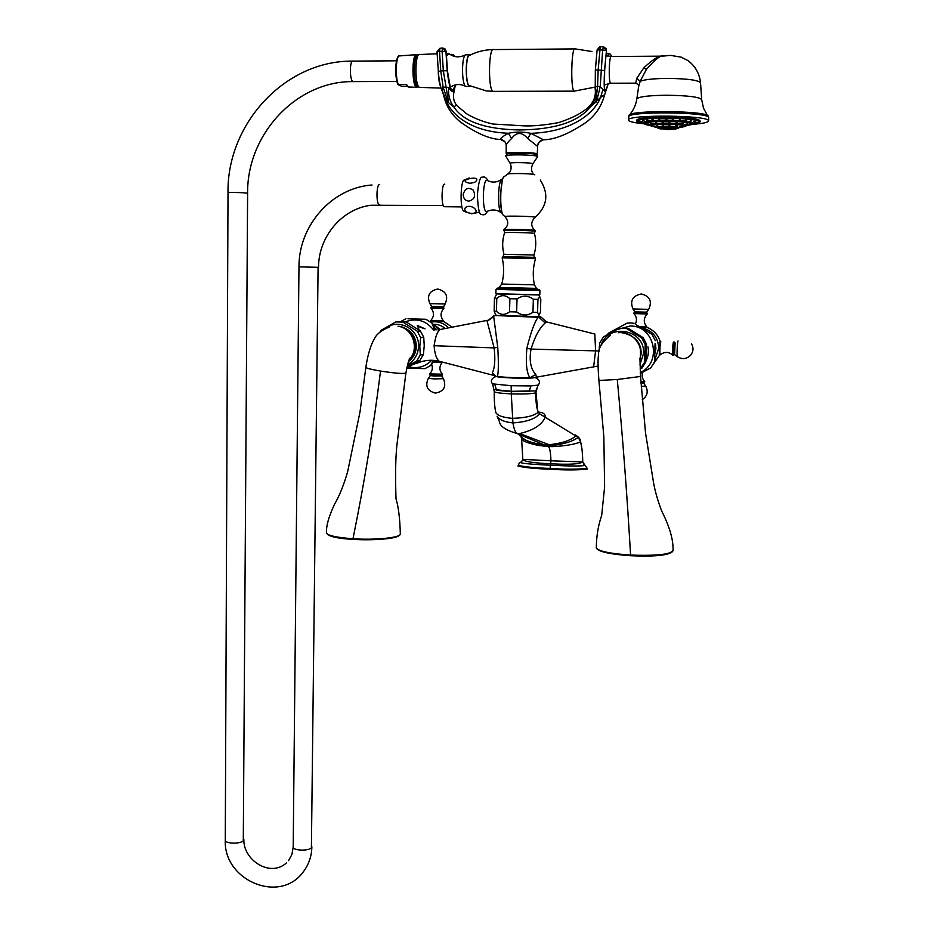 <?xml version="1.0" encoding="UTF-8"?>
<svg xmlns="http://www.w3.org/2000/svg" width="934" height="934" viewBox="0 0 934 934"><rect width="100%" height="100%" fill="white"/><g stroke="black" fill="none" stroke-linecap="round" stroke-linejoin="round"><path stroke-width="1.4" d="M653.648 363.676L659.602 355.118L659.299 348.51L660.198 341.459M646.947 327.449L640.689 327.157M673.998 354.605L673.764 355.329C673.052 355.971 673.612 342.007 674.29 342.113L674.511 342.871M647.157 313.053L635.785 312.727M644.612 382.391L641.004 382.601M630.602 322.977L627.111 323.106L608.489 333.169L607.38 334.641M636.171 324.74L652.025 334.395L636.171 324.74M655.061 343.443L654.547 361.902L655.061 343.443M640.339 373.425L650.788 367.891L640.339 373.472M594.841 333.998L595.588 350.857L593.662 366.595M536.455 377.103L535.777 374.476C530.629 368.93 529.041 360.466 531.037 349.082C534.96 336.38 539.689 327.659 545.234 322.919L546.962 322.008L594.596 333.987M545.234 322.919L538.801 317.233L540.996 317.07L546.565 321.903M494.121 315.482L538.217 317.28C534.703 321.565 530.921 331.909 526.869 348.312C525.597 362.987 526.589 372.783 529.87 377.686C516.864 377.885 506.076 377.499 497.507 376.53L497.927 376.939M535.777 374.476L529.473 378.083C516.852 378.305 506.31 377.908 497.857 376.916L497.507 376.53C498.522 371.849 498.604 362.135 497.764 347.39L493.619 316.042L496.152 315.377M530.419 377.698L534.19 377.733L530.419 377.698M493.421 315.855L492.02 317.887L487.128 321.273L494.133 347.903C495.452 359.345 494.845 367.692 492.335 372.946L496.351 376.507L498.114 376.974C506.391 377.908 516.806 378.282 529.356 378.095L529.473 378.083M529.998 378.072L534.517 377.605M492.452 383.851L511.12 385.719L530.804 385.929L538.241 385.1M494.284 389.571L511.33 391.311L535.824 390.914L538.147 385.205C540.588 382.169 539.525 379.578 534.972 377.441M536.069 390.786L535.789 392.829C532.088 393.844 523.916 394.206 511.272 393.891L512.929 422.904C513.992 429.01 515.334 432.535 516.946 433.481L548.363 446.58C549.799 447.725 550.663 452.465 550.967 460.812L582.746 461.898L585.069 465.424L584.159 464.91M520.728 462.248L520.378 462.365C520.483 463.299 530.512 464.268 550.488 465.272C570.674 466.171 582.197 466.218 585.069 465.424L587.136 468.308L585.069 465.237M518.113 465.307L518.113 465.354C525.048 466.942 535.707 467.969 550.056 468.436L550.967 460.812L522.807 459.365C524.032 461.571 533.361 463.042 550.815 463.789C569.191 464.77 579.827 464.151 582.699 461.921M582.734 461.676L584.089 464.852M580.644 441.747L582.209 450.795L582.746 461.898C582.618 453.224 581.905 446.545 580.598 441.864C574.83 444.351 565.525 445.938 552.671 446.615L538.591 445.46C529.917 443.685 524.278 441.735 521.662 439.599L521.254 437.31C522.129 438.735 527.908 441.455 538.591 445.46L548.363 446.58L552.671 446.615L551.434 445.565L545.935 445.565C531.493 443.732 522.935 440.171 520.273 434.87L521.312 437.275M518.09 466.078L518.09 466.113C525.025 467.712 535.684 468.74 550.033 469.207C564.229 470.176 576.558 470.176 587.042 469.218L587.136 468.343M492.335 372.946L493.794 375.421L496.234 376.414M534.878 377.476L598.052 366.07M539.42 314.723L538.918 315.085L537.575 312.341L532.964 312.295L533.337 299.254L537.949 299.347L539.467 296.533L540.798 299.359L540.424 312.201L538.276 316.579L496.211 315.494M439.832 361.423L495.067 375.737M417.533 362.007L416.973 363.268C424.328 360.127 431.753 359.462 439.249 361.271L439.249 361.271C436.482 359.17 434.754 353.986 434.088 345.697C435.478 336.217 437.614 330.776 440.521 329.387M487.128 321.273L494.179 315.494M414.007 364.085L420.814 361.832M407.995 318.821L425.916 319.276L407.995 318.821M434.707 330.006L431.87 323.082L436.003 329.959M434.24 360.442L430.761 365.451L433.189 360.372M406.78 368.136L424.958 368.65M435.081 328.266L437.089 329.877M433.609 325.651L435.081 325.487M434.158 325.476L433.656 324.798L433.469 325.429M435.629 326.293L435.186 325.546L434.952 326.456L436.54 326.363M437.019 327.239L436.633 326.433L436.318 327.344L437.906 327.367M438.315 328.301L437.999 327.437L437.602 328.359L439.19 328.499M440.112 329.457L439.272 328.581L438.793 329.492L440.019 329.48M433.551 361.563L440.334 361.551M443.743 321.483L430.574 321.249M443.732 307.613L432.675 307.309M429.605 374.779L442.342 375.083M439.505 329.433L438.793 329.492M423.616 328.418L417.708 326.164L419.086 329.936M406.839 367.879L419.798 360.594L423.394 354.5L424.234 345.825L423.744 337.291L420.393 330.951L406.138 321.903L399.215 321.705M407.247 366.07L416.681 361.096L420.312 354.955L419.798 346.362L420.65 337.594L417.264 331.208L402.904 322.09L395.923 321.891L381.329 330.134L379.834 332.212M385.952 328.138C398.76 317.91 419.576 329.504 418.549 346.386C418.093 354.581 414.451 360.676 407.598 364.692M408.543 361.47C413.47 357.734 416.085 352.678 416.366 346.316C415.934 336.707 411.322 330.344 402.519 327.227M423.744 337.291L420.65 337.594M423.394 354.5L420.312 354.955M420.393 330.951L417.264 331.208M406.138 321.903L402.904 322.09M419.798 360.594L416.681 361.096M398.911 326.27C414.404 328.009 420.919 350.647 408.835 360.617M389.84 326.772C381.189 330.367 375.993 334.524 374.254 339.24C373.051 340.945 368.661 348.791 365.848 367.342C366.42 368.241 371.312 369.49 380.523 371.067C395.304 373.308 403.757 373.962 405.893 373.016L397.172 442.879C395.607 455.056 395.222 473.678 396.004 498.744C398.503 506.964 399.939 518.72 400.324 534.014L400.324 534.014C400.884 537.622 375.853 540.296 352.982 538.755C335.971 537.482 327.122 535.451 326.456 532.66L326.468 532.567M380.523 371.067C373.635 426.441 364.458 482.329 352.982 538.755L353.134 539.385C337.723 538.299 329.095 536.501 327.274 533.979M399.273 535.299C397.219 538.544 373.915 540.704 353.192 539.373L353.134 539.385C336.544 538.486 327.647 536.244 326.456 532.66C326.223 525.573 328.92 516.082 334.57 504.197C339.579 495.534 343.969 484.606 347.717 471.401L360.045 411.684L365.848 367.342M532.964 312.295C527.441 315.972 522.001 315.867 516.654 311.968L509.532 311.769C505.037 315.388 500.682 315.237 496.456 311.314L494.144 311.174L495.207 313.626M494.144 311.174L494.471 298.25L496.736 293.93L538.86 294.957L539.782 296.685M537.949 299.347L537.575 312.341M533.337 299.254C528.025 295.342 522.585 295.214 517.016 298.88L516.654 311.968M509.532 311.769L509.882 298.705L517.016 298.88M509.882 298.705C505.586 294.794 501.219 294.665 496.795 298.331L496.456 311.314M494.471 298.25L496.795 298.331M502.644 294.058L496.736 293.93M502.655 293.906L538.86 294.957M539.794 294.794L495.861 293.72L495.977 289.435L539.922 290.509L539.794 294.794M503.858 215.684L503.006 214.902C499.316 210.068 500.391 177.378 504.267 176.596L507.442 174.296C506.567 173.047 532.637 173.444 534.633 174.716L534.808 174.833M506.228 145.844L506.228 145.611C506.205 144.268 507.991 141.91 511.575 138.536C516.572 131.776 521.978 131.799 527.792 138.594L537.622 146.44C537.692 143.474 539.654 141.256 543.53 139.796L543.471 139.808M543.46 139.75L543.53 139.796C554.399 139.668 568 134.262 584.334 123.557C594.222 116.832 600.866 107.679 604.251 96.085C604.893 94.532 603.656 95.011 600.515 97.51C594.421 113.236 571.736 132.114 530.745 133.328L543.46 139.75C539.875 140.474 537.856 142.715 537.389 146.44M527.792 138.594L530.745 133.328C523.063 131.717 515.626 131.694 508.423 133.258C468.833 131.764 449.686 113.131 444.958 97.79L443.837 95.793M511.575 138.536L508.423 133.258C502.317 136.621 499.76 138.711 500.764 139.516C489.976 139.189 476.912 133.632 461.559 122.833C452.36 115.909 446.487 107.106 443.93 96.412L442.506 91.555M501.85 139.703L500.764 139.516C504.021 140.065 505.854 142.096 506.228 145.611L506.17 153.386C505.784 151.752 534.867 152.207 537.05 153.865L537.26 154.145M454.216 90.878L454.193 90.948C453.118 92.664 451.332 91.485 448.834 87.387L443.136 87.131L442.132 90.785C441.56 89.874 439.4 84.737 438.279 71.404L440.766 71.031L439.505 51.382L446.102 51.288M589.821 105.705C583.89 112.092 573.511 117.719 558.684 122.599C544.802 125.156 533.162 126.242 523.776 125.845L492.942 124.024C483.625 122.004 474.904 118.618 466.79 113.878L457.298 106.032C456.948 104.736 455.85 105.11 454.017 107.141L448.705 102.822L444.958 97.79L441.922 89.827M448.834 87.387C447.876 94.696 449.604 101.281 454.017 107.141C463.591 121.724 485.47 129.324 519.643 129.954C554.738 129.534 578.228 121.91 590.136 107.071L590.405 105.087C594.409 100.463 595.997 94.918 595.156 88.45L595.297 89.454M595.238 86.92L595.343 69.922L598.157 69.98L597.573 86.278L595.238 86.92C597.001 94.369 595.297 101.082 590.136 107.071L600.515 97.51L603.014 89.372L600.235 86.617L597.573 86.278L595.74 102.647M605.652 92.501L603.014 89.372M455.278 84.912C452.43 95.945 449.733 91.228 447.176 70.751L443.335 70.832L448.705 102.822M447.176 70.751L445.927 51.125L442.588 48.054L442.086 51.172L443.335 70.832L440.766 71.031L443.136 87.131L448.063 102.11M437.1 51.849L439.505 51.382L440.007 48.276L442.471 48.066M465.027 55.106C459.306 57.686 454.181 57.359 449.663 54.125L448.915 53.436L446.487 56.238M443.778 48.206L446.09 51.183L447.351 70.891M466.218 86.453L465.144 86.115C463.369 83.348 462.505 77.464 462.54 68.451C462.855 60.22 463.883 55.655 465.599 54.779L469.031 54.826M465.144 86.115C460.077 83.733 455.15 84.072 450.363 87.131L450.503 87.025M451.799 54.452L451.262 55.141M470.071 55.118L469.685 54.826C467.782 54.744 466.626 59.286 466.229 68.427C466.218 78.444 467.222 84.445 469.218 86.442L465.564 86.453M469.568 85.776L468.868 85.426C465.389 82.554 465.786 54.989 469.312 55.503C476.749 51.709 484.618 49.747 492.93 49.584M600.644 46.7L597.153 49.852M604.648 47.237L606.435 50.541L604.625 70.599C603.633 91.299 604.788 95.595 608.092 83.5M606.435 50.588L604.625 70.599M611.408 56.507L610.497 54.277L608.536 53.355L607.859 55.877L610.918 56.507L606.014 55.515M611.175 55.281L611.42 55.993M635.68 83.149L636.825 78.234L643.83 67.808C653.298 58.959 659.813 55.048 663.397 56.075M638.634 86.617L640.164 81.351L646.375 69.408C655.411 58.924 661.412 54.452 664.378 55.982L670.157 55.41M636.813 99.027L638.716 86.115C638.716 84.842 637.537 83.85 635.155 83.149L610.439 83.231C609.482 81.538 609.096 76.46 609.272 68.007C609.633 60.278 610.287 56.437 611.233 56.507L662.731 56.145M644.343 123.825C635.342 122.949 630.1 121.864 628.605 120.568L628.395 119.926C627.438 114.438 707.96 115.139 708.509 120.661L708.556 121.093C707.715 122.529 702.251 123.627 692.164 124.374C691.487 122.599 682.836 121.56 666.176 121.292C652.539 121.408 645.254 122.214 644.297 123.708C644.483 124.385 646.597 124.981 650.636 125.518M665.884 119.062L666.853 119.365L665.884 119.062M641.973 123.031L643.654 123.323L641.973 123.031M642.032 122.541L640.292 122.214L642.043 122.331M640.49 121.42L642.242 121.782L640.502 121.408M642.627 120.649L644.308 121.023L642.627 120.649M646.526 119.996L648.103 120.369L646.526 119.996M651.967 119.482L653.38 119.844L651.967 119.482M658.575 119.167L659.778 119.505L658.575 119.167M673.367 119.19L672.293 119.459L673.367 119.19M680.501 119.517L679.193 119.821L680.501 119.517M686.759 120.042L685.264 120.358L686.759 120.042M691.72 120.708L690.063 121.035L691.72 120.708M695.024 121.49L693.273 121.805L695.024 121.49M694.698 122.623L696.484 122.319L694.686 122.611M696.028 123.101L694.254 123.381L696.028 122.856M692.514 124.047L693.74 123.837L692.538 123.989M669.783 122.307L668.814 122.564L669.783 122.307M677.138 122.599L675.842 122.903L677.138 122.599M683.268 123.16L681.703 123.486L683.268 123.16M687.342 123.907L685.614 124.234L687.342 123.907M688.848 124.736L687.05 125.028L688.848 124.747M687.587 125.53L685.86 125.786L687.587 125.53M649.644 124.304L647.892 123.942L649.632 124.315M650.496 123.195L652.13 123.568L650.496 123.195M655.481 122.623L656.917 122.984L655.481 122.623M662.218 122.319L663.362 122.646L662.218 122.319M657.84 127.608L667.203 126.604C674.033 126.697 677.722 127.117 678.282 127.853L678.271 128.086M654.349 126.557L656.077 126.919L654.349 126.557M656.532 125.798L658.155 126.172L656.532 125.798M662.288 125.319L663.537 125.658L662.288 125.319M669.841 125.273L668.837 125.53L669.841 125.273M676.881 125.681L675.41 125.997L676.881 125.681M681.201 126.405L679.45 126.72L681.201 126.405M681.528 127.222L679.777 127.491L681.54 127.047M667.541 127.876L667.145 128.997L664.226 127.935M664.366 128.04L666.981 128.787L666.818 127.876M667.016 127.876L666.981 128.787M668.744 127.888L668.907 128.799L671.418 127.993M671.92 128.051L669.071 128.764M667.191 127.876L667.145 128.997M603.329 46.875L600.702 46.712L599.955 49.887L602.628 50.062L603.376 46.875L606.329 50.494L602.628 50.062L600.235 86.617L596.487 101.934M606.003 48.533L606.458 50.564L604.531 70.552L598.157 69.98L599.955 49.887L597.118 49.864L595.378 69.898M440.65 86.64C439.213 83.406 438.408 78.187 438.256 71.007M437.135 53.763L419.775 54.522C414.906 51.79 414.521 85.566 419.366 87.341L420.23 87.411M418.304 55.188L418.269 55.176C413.505 51.942 413.015 84.994 417.778 86.769L418.666 86.815M418.362 55.106L418.198 55.024C413.435 52.176 413.026 85.134 417.778 86.874L418.806 86.85M417.731 54.954C413.132 53.658 413.026 85.263 417.603 86.874L418.187 87.014M417.335 55.001L416.809 54.651C411.941 51.942 411.567 85.484 416.424 87.247L417.813 86.932M416.401 85.368C412.63 83.826 412.233 58.282 415.992 56.635M407.387 86.243L401.48 86.197L397.977 84.62L406.465 84.387L408.24 87.014L416.506 87.294M409.104 87.014L408.24 87.014M416.039 54.686L398.479 55.993C397.113 57.616 396.238 60.967 395.853 66.057C396.063 72.42 394.592 72.91 397.977 84.62M444.549 206.718L461.91 206.904M444.759 184.208C441.607 182.609 441 205.854 444.175 206.671M464.081 211.364L471.53 213.793L479.644 212.111M469.323 178.009L464.303 179.993C460.649 180.064 459.82 207.406 463.357 210.862M468.845 201.149C465.342 200.763 463.451 198.58 463.171 194.611C464.887 188.341 468.238 186.847 473.211 190.127C475.99 195.86 474.53 199.537 468.845 201.149M474.519 182.445L469.884 183.297C453.55 180.064 485.528 174.039 474.519 182.445M471.483 213.477C465.646 212.543 463.626 210.547 465.459 207.488C471.833 202.935 482.259 213.419 471.483 213.477M486.871 211.493L486.357 211.785C484.337 210.956 483.333 205.328 483.345 194.914C483.894 184.126 485.236 179.316 487.361 180.472C492.02 182.831 496.643 182.562 501.231 179.655M640.105 369.128L641.915 368.148L645.838 361.878L646.515 344.156L643.071 337.629L628.103 328.301L619.219 328.324L603.562 336.8L599.663 343.128L598.998 351.803M640.105 368.965L644.53 362.404L645.207 344.529L641.728 337.945L626.632 328.534L619.219 328.324M600.959 345.557C607.906 322.347 645.534 329.305 643.491 353.601L639.965 364.785M635.342 338.762C639.335 342.848 641.284 347.775 641.179 353.519L639.942 359.695M646.515 344.156L645.207 344.529M645.838 361.878L644.53 362.404M643.071 337.629L641.728 337.945M628.103 328.301L626.632 328.534M641.915 368.148L640.572 368.72M639.953 359.345C642.604 344.342 636.486 335.446 621.612 332.667M596.277 547.452L596.324 547.966C598.822 551.305 610.241 553.675 630.578 555.088C657.443 555.963 671.604 554.329 673.052 550.173C673.379 539.665 669.573 526.578 661.634 510.898C657.758 500.694 655.038 491.167 653.473 482.306L645.522 432.921L640.549 376.472L617.269 379.496L598.916 380.453C597.877 367.389 597.783 358.621 598.612 354.126C598.145 348.3 602.126 342.007 610.556 335.248M597.316 549.099C600.796 552.192 611.887 554.399 630.613 555.718C654.314 556.664 668.16 555.391 672.2 551.877M655.446 343.689L655.925 348.51L655.131 353.099M641.763 327.822C652.597 330.438 658.248 337.349 658.727 348.534L654.792 359.8M659.614 342.766L660.046 341.435M659.497 355.095L659.171 353.998M659.241 355.095L660.256 354.815C659.497 355.41 660.034 341.681 660.77 341.786L660.898 341.914M672.865 355.375L672.76 355.235C672.398 350.157 672.62 345.755 673.414 342.019L673.414 342.019M674.453 342.825L674.278 342.393C673.636 342.299 673.087 355.656 673.764 355.048L673.904 354.698M673.916 354.687L674.675 354.616M677.454 356.718L674.57 354.546L675.142 342.883M691.51 343.817C693.74 347.81 693.437 351.628 690.611 355.27C686.513 359.17 682.089 359.625 677.337 356.625C676.683 355.562 677.395 340.77 678.096 340.957M646.632 326.596L646.947 327.367L645.954 327.414M635.4 323.958C637.163 320.152 636.696 316.696 633.988 313.614L647.262 313.952C643.538 318.027 643.316 322.242 646.597 326.573L639.673 326.526M647.262 313.952L647.204 313.077M634.046 312.738L633.964 313.591M639.988 312.96C632.645 312.715 632.668 312.68 640.035 312.82L634.653 312.668L634.816 311.863M646.538 312.178L648.663 309.341L632.937 308.956L634.828 311.874L646.538 312.166L646.573 312.972L641.273 312.843M641.261 294C632.587 295.751 629.808 300.736 632.937 308.956L632.925 308.944M642.826 372.152C641.611 375.69 642.195 378.795 644.6 381.457L640.946 381.737M643.911 382.531L643.795 383.197L641.074 383.43M643.83 383.255L645.663 386.081L641.296 386.407M640.28 372.514C662.673 362.579 654.687 325.464 630.193 325.978L616.288 329.842M526.869 348.312L531.037 349.082L599.033 350.974M538.369 316.428L540.179 316.568L538.194 316.708M496.258 376.495L511.995 377.99C525.679 378.375 533.291 378.223 534.843 377.523M537.494 410.084L538.311 412.209C536.606 408.497 535.766 402.029 535.789 392.829L537.926 385.298M511.12 385.719L511.318 391.638L496.526 390.284L494.845 384.61M530.804 385.929L529.251 391.521L511.318 391.638L511.272 393.891C500.939 393.389 495.265 392.63 494.249 391.626C494.121 400.289 494.635 407.259 495.791 412.536C497.448 415.572 502.947 417.51 512.287 418.35C525.387 417.953 534.061 415.91 538.311 412.209L539.548 413.762C535.369 418.946 526.496 421.993 512.929 422.904C504.605 422.086 499.316 419.868 497.075 416.237L499.457 421.713C499.994 426.289 505.831 430.212 516.946 433.481L519.654 433.551L517.121 433.563M494.249 391.533L492.685 384.131C490.163 380.885 491.331 378.305 496.211 376.39M495.557 411.544L496.258 413.248M537.61 410.458L539.548 413.762L575.869 435.991C570.499 440.533 561.462 443.452 548.737 444.759L543.938 444.724C530.71 443.183 522.339 439.704 518.814 434.275M539.595 412.163C543.611 412.7 545.491 414.392 545.222 417.241C541.848 424.935 533.314 430.376 519.654 433.551L551.434 445.565C563.926 444.152 572.834 441.432 578.169 437.392L580.598 441.584C580.586 439.26 578.846 437.054 575.391 434.952L578.169 437.392L575.869 435.991M521.639 439.412L522.807 459.365L521.686 461.653L519.257 462.995L518.09 466.113M550.033 469.207L550.056 468.436C564.253 469.405 576.582 469.405 587.066 468.448L587.042 469.218M537.599 316.708L494.331 315.517M434.088 345.697L494.133 347.903L497.764 347.39M405.473 321.786C416.622 317.735 425.997 320.467 433.598 330.017M408.952 366.805C417.696 368.93 425.262 366.77 431.66 360.314M432.816 324.378C437.462 324.051 441.584 325.429 445.191 328.511M437.999 360.991L433.773 361.201M430.702 322.148C437.579 320.887 443.533 322.79 448.565 327.857M443.743 321.623L442.249 321.588M443.743 321.541L443.416 320.794L430.831 320.467L430.481 321.226M430.831 320.467C434.275 316.416 434.322 312.318 430.971 308.173L443.848 308.477M431.018 307.321L430.948 308.162M443.101 306.761L431.765 306.48L431.613 307.263L436.073 307.379C429.885 307.274 429.85 307.309 435.991 307.508L443.16 307.543L445.109 304.005C448.553 296.253 446.183 291.28 437.976 289.085M431.765 306.48L429.873 303.632M445.109 304.005L429.873 303.643C426.721 295.704 429.301 290.848 437.602 289.073M433.224 362.077L442.436 362.1M442.471 362.1C439.12 366.128 439.073 370.156 442.342 374.184L429.617 373.904C432.302 371.218 432.991 368.031 431.695 364.353M441.665 375.223L441.572 375.877L434.649 376.052L430.317 375.631L430.329 374.966M430.305 375.655L428.332 378.34L434.135 378.924L443.428 378.679L441.607 375.923M425.028 328.838L417.229 325.406M398.012 326.235C412.863 327.951 419.915 349.036 409.197 359.648M495.977 289.435L496.946 288.454L539.023 289.458M536.933 288.396L499.106 287.474L496.981 288.431M502.177 257.901L502.177 257.854C504.232 266.634 504.103 275.367 501.768 284.053L534.411 284.847L536.233 287.976M534.4 284.835C532.578 276.055 532.94 267.334 535.497 258.671L502.177 257.854L502.971 256.617L534.843 257.352M534.365 257.072L533.711 254.982L503.94 254.317L503.099 256.5M503.94 254.317C502.072 247.09 502.282 239.91 504.558 232.788C503.87 232.087 532.1 232.659 534.26 233.383L534.47 233.512C536.349 240.75 536.174 247.93 533.921 255.052M504.115 230.756L503.928 230.57C505.025 229.892 532.999 230.523 535.1 231.258L535.135 231.469M504.558 232.788L503.905 229.717C501.803 228.9 532.719 229.472 535.112 230.301L535.275 230.465M503.006 214.902L505.119 216.746M534.925 217.412L534.902 217.167C532.847 216.279 505.539 215.707 504.874 216.525C508.913 221.206 508.668 225.561 504.127 229.566M533.057 173.28C533.186 173.339 529.788 170.583 532.8 163.835L532.637 163.648C531.014 162.528 509.941 162.177 510.081 163.275C512.684 168.494 509.404 172.988 509.695 172.171L507.792 174.063M510.186 163.438L505.644 155.885C505.364 154.238 535.194 154.717 537.424 156.398L537.505 155.231M505.796 156.13L506.835 154.449M537.575 156.772L532.8 163.835M506.882 154.449C502.457 152.651 534.003 152.826 536.548 154.612M504.967 141.875L500.858 139.586M438.361 71.451L437.019 51.79L439.891 48.288M604.531 70.552C603.504 92.396 604.73 96.704 608.232 83.476M455.056 84.971C452.278 94.824 449.709 90.096 447.339 70.797M451.682 54.37L453.445 54.802L454.788 56.495M454.228 55.456L454.718 56.098M493.806 91.369L492.895 91.299C487.875 89.115 488.716 45.824 493.736 49.584L574.62 48.918M591.969 51.51L575.227 48.907C571.491 45.089 570.289 88.87 574.048 91.077L574.737 91.147M610.766 83.231L604.205 85.006M606.773 55.806L607.824 56.122M646.375 69.408L643.83 67.808M636.825 78.234L640.164 81.351C644.203 79.553 653.228 78.573 667.25 78.398C687.809 78.654 698.901 80.172 700.547 82.951L701.679 99.389M708.229 116.19C707.703 110.621 628.652 109.908 629.037 115.431C633.252 110.691 635.856 105.168 636.825 98.876C638.821 96.681 648.686 95.466 666.421 95.233C688.218 95.537 699.986 97.031 701.703 99.751L703.477 108.087L707.47 115.524M628.5 117.03L628.512 116.762C627.555 111.169 708.1 111.846 708.649 117.474L708.567 120.801M643.666 122.973L643.678 122.658C644.635 121.105 652.119 120.264 666.164 120.136C683.314 120.404 692.199 121.49 692.818 123.37L692.573 123.58M640.292 122.074L638.774 121.7L640.292 122.062M636.603 120.825C635.61 118.525 645.277 117.252 665.592 116.995C689.222 117.415 700.757 118.922 700.208 121.537L700.22 121.373M641.927 122.693L637.315 121.42M692.479 124.117L700.185 121.689C698.527 119.319 687.004 117.976 665.603 117.661C648.184 117.812 638.517 118.852 636.614 120.755L636.614 120.544C638.529 118.63 648.196 117.602 665.615 117.439C687.015 117.766 698.539 119.108 700.196 121.478M636.603 120.801L636.614 120.755C636.451 121.513 638.214 122.237 641.915 122.903M692.573 123.51L699.741 122.272C699.052 119.832 687.681 118.443 665.615 118.081C647.577 118.268 638.004 119.354 636.906 121.35C637.163 122.167 639.58 122.914 644.145 123.58M693.752 123.638L699.473 122.319M644.016 123.055L644.016 122.891C645.499 121.443 652.889 120.673 666.176 120.556C682.474 120.801 691.265 121.817 692.561 123.615L692.549 123.743M677.197 125.81L675.737 125.88M692.141 124.42L692.549 123.907C691.253 122.12 682.462 121.105 666.164 120.86C652.878 120.976 645.487 121.747 644.005 123.195L650.344 124.864C651.103 123.767 656.532 123.171 666.666 123.09C679.018 123.276 685.463 124.047 685.988 125.401L692.141 124.42L685.708 125.927M648.243 124.841L650.519 124.887M663.023 125.81L662.439 125.786M648.009 124.502L645.604 123.953M650.659 125.284L650.659 125.168C651.745 124.14 657.081 123.58 666.678 123.51C678.423 123.685 684.762 124.409 685.708 125.693L685.696 125.868M657.875 127.468L657.571 127.199C658.061 126.569 661.26 126.218 667.191 126.183C674.43 126.288 678.224 126.744 678.598 127.514L685.696 125.985C684.75 124.712 678.411 123.989 666.666 123.813C657.069 123.883 651.734 124.432 650.648 125.46L650.706 125.705M651.08 125.962L656.228 126.989M678.282 127.806L685.322 126.452C684.774 125.156 678.551 124.42 666.678 124.234C656.941 124.315 651.699 124.876 650.94 125.927L656.217 127.374M675.013 129.219L678.271 128.156C677.71 127.421 674.021 127.001 667.191 126.896L657.875 127.935M656.077 126.919L658.155 128.273L668.697 129.581L676.029 128.869L667.355 127.865L660.023 128.623L668.697 129.581L677.921 128.565C677.559 127.841 673.986 127.433 667.203 127.316L658.155 128.273L661.027 129.055M675.551 128.542L667.355 127.876L660.163 128.553L668.674 129.429L675.609 128.553M398.503 56.355C395.164 58.282 394.837 79.121 398.047 84.55M398.841 55.9C395.724 58.842 395.386 78.164 398.328 84.515M353.647 81.608L352.982 81.562C349.421 80.382 349.573 59.297 353.134 61.119L396.53 60.815M396.903 81.433L353.075 81.608C296.218 80.908 246.751 134.601 247.615 193.431L247.008 193.21C243.879 192.521 227.639 192.135 228.013 192.766L228.013 192.778C226.787 123.79 285.162 60.138 353.134 61.119M247.615 193.431L243.295 840.798C240.307 844.184 224.919 843.729 225.281 840.25L225.281 840.156M311.407 847.733L318.085 267.322L298.973 266.867L293.206 847.045C292.832 850.676 308.757 851.283 311.407 847.733M293.206 846.928L291.922 854.482L288.536 860.669M379.718 184.687C376.39 183.262 375.947 203.974 379.286 204.721L379.799 204.733M502.854 178.779L501.733 179.281C499.994 180.589 498.931 185.843 498.546 195.031C498.441 203.764 499.141 209.543 500.647 212.368L501.36 212.94M502.223 180.951L500.391 195.008C500.262 202.071 500.729 207.488 501.78 211.259M639.977 358.516C644.145 345.37 632.166 330.951 618.588 332.726M617.269 379.496C622.698 437.1 627.134 495.627 630.578 555.088L630.637 555.718C656.579 556.851 670.752 555.146 673.122 550.628M659.941 341.143L660.058 341.143C657.875 334.664 653.613 330.122 647.262 327.53M660.256 354.815C664.623 351.488 668.791 351.628 672.76 355.235L673.764 355.329M648.663 309.352C652.364 301.32 649.947 296.206 641.436 294M644.705 381.539L644.507 382.45M642.277 399.67C647.32 396.133 648.476 391.626 645.721 386.162M630.66 322.977L634.116 323.304M652.025 334.395L655.364 340.688M654.547 361.902L650.788 367.891M647.916 346.806C648.92 352.083 648.254 356.73 645.954 360.734M537.634 409.839L536.034 392.619M440.661 329.398L487.431 320.327M400.744 321.565L405.951 318.739M425.939 319.288L431.66 322.907M430.761 365.451L424.9 368.673M452.196 327.157L444.047 321.67M443.393 320.759C440.147 316.556 440.299 312.458 443.837 308.489L443.767 307.636M429.757 374.873L429.558 373.95M442.424 374.254L442.249 375.141M428.309 378.375C424.912 385.964 427.223 390.867 435.267 393.086C443.825 391.638 446.569 386.863 443.475 378.737M409.501 358.925L410.003 358.049C408.917 359.392 407.539 364.377 405.893 373.016M353.134 539.385C366.291 540.039 377.78 539.782 387.587 538.638C395.222 537.774 399.46 536.268 400.312 534.096M496.246 315.552L494.541 312.4M539.198 289.563L539.922 290.497M501.768 284.053L499.141 287.462M535.007 257.515L535.497 258.671M534.446 233.453L535.299 230.511M534.026 229.437C530.652 225.643 531.014 221.58 535.112 217.272C547.336 206.332 549.064 193.922 540.272 180.04M537.26 154.075L537.622 146.498M455.407 84.877L454.193 90.948C452.803 96.587 453.515 101.222 456.317 104.853M608.279 83.465L604.31 95.84M448.157 53.448L446.312 53.46M446.172 51.218L444.993 48.872M447.421 70.832L446.172 51.242M450.176 54.487L451.554 54.382M447.421 70.844L450.316 87.492M595.005 87.131L574.141 91.147L493 91.369L486.205 90.89L468.868 85.426M606.224 53.215L608.443 53.355M610.497 54.277L608.536 53.355M604.66 70.622L604.415 87.843M670.682 55.41L681.12 57.126L687.856 60.512C695.188 65.964 699.403 73.319 700.512 82.577M629.037 115.431L628.395 119.926M636.614 120.755L644.005 123.195M654.372 126.592L650.94 125.927L650.344 124.864M599.803 46.782L597.118 49.864L595.343 69.922M419.459 87.387L441.082 88.088M417.965 86.85L418.759 86.792M228.013 192.766L225.281 840.25C223.354 880.12 279.464 904.462 303.13 872.087C308.769 864.709 311.676 856.268 311.863 846.776M286.399 862.946C270.136 877.855 243.085 859.91 243.879 839.596M443.311 205.538L371.078 205.246C341.996 208.726 318.447 236.734 318.541 267.381M372.036 184.99C331.687 187.839 298.623 225.759 298.973 266.867M487.933 180.764C486.357 177.6 484.594 176.421 482.644 177.215C480.239 176.129 478.5 181.99 477.414 194.809C477.963 209.076 479.434 215.591 481.851 214.353C483.777 215.567 485.68 214.505 487.548 211.154M486.357 211.785C491.447 209.193 496.211 209.391 500.647 212.368L502.352 213.396M417.3 86.664C412.63 85.8 411.345 59.029 416.903 55.269M640.549 376.472L639.942 358.294M630.613 555.73C609.155 554.119 597.725 551.527 596.324 547.966C596.394 536.373 598.18 525.527 601.683 515.44L604.613 486.847L603.854 437.03L598.916 380.453"/></g></svg>
